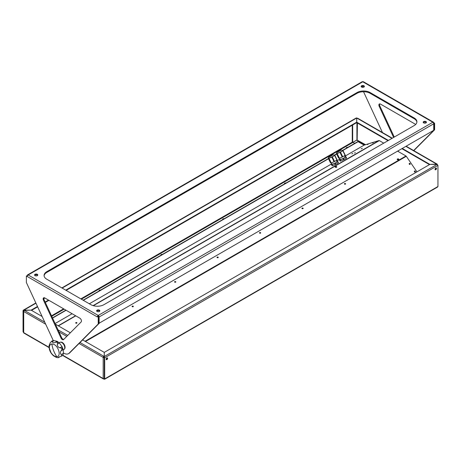 <?xml version="1.0" encoding="UTF-8"?>
<svg xmlns="http://www.w3.org/2000/svg" width="461" height="461" viewBox="0 0 461 461"><rect width="100%" height="100%" fill="white"/><g stroke="black" fill="none" stroke-linecap="round" stroke-linejoin="round"><path stroke-width="0.69" d="M106.883 359.62A1.014 0.588 120 0 0 107.546 358.727A1.014 0.588 120 0 0 107.39 357.915A1.014 0.588 120 0 0 106.883 357.961A1.014 0.588 120 0 0 106.22 358.86A1.014 0.588 120 0 0 106.376 359.672A1.014 0.588 120 0 0 106.883 359.62M107.142 357.869A1.014 0.588 -60 0 1 106.474 359.39A1.014 0.588 -60 0 1 106.214 359.482M435.766 169.74A1.014 0.588 120 0 0 436.434 168.847A1.014 0.588 120 0 0 436.279 168.035A1.014 0.588 120 0 0 435.766 168.081A1.014 0.588 120 0 0 435.103 168.98A1.014 0.588 120 0 0 435.259 169.792A1.014 0.588 120 0 0 435.766 169.74M436.031 167.988A1.014 0.588 -60 0 1 435.363 169.504A1.014 0.588 -60 0 1 435.098 169.602A1.014 0.588 -60 0 0 435.34 169.492A1.014 0.588 -60 0 0 436.014 167.988M435.633 168.173A1.014 0.588 -60 0 1 435.063 169.164M107.125 357.874A1.014 0.588 -60 0 1 106.451 359.373A1.014 0.588 -60 0 1 106.209 359.465M106.75 358.053A1.014 0.588 -60 0 1 106.174 359.044M388.001 140.674L356.756 122.632L356.756 118.483L357.16 118.246L392.006 138.363M356.756 122.165L388.41 140.438M402.292 148.454L429.865 164.398L437.063 164.398L437.95 165.384L104.699 357.782L104.29 356.52L104.29 357.552L104.699 357.782L104.699 378.913L104.29 378.677L104.29 357.552M405.887 146.379L436.653 164.139L429.865 164.375M401.883 148.69L429.479 164.623M44.757 322.176L24.347 310.391L31.135 310.132L23.361 310.155L23.05 310.645L23.05 331.776L23.43 331.995M82.652 339.901L104.244 352.371L104.244 356.053L103.84 356.284L80.024 342.535M70.337 332.79L55.395 324.164M42.13 316.505L31.135 310.155M104.244 356.053L103.189 357.408A0.916 0.53 -60 0 1 103.84 356.284M49.033 347.277L23.701 332.646A0.916 0.53 120 0 0 23.891 333.067L49.068 347.6M104.198 378.654L104.267 379.161L103.84 378.913A0.916 0.53 -60 0 1 103.379 378.959A0.916 0.53 -60 0 1 103.189 378.539L62.846 355.247M24.347 310.391A0.916 0.53 120 0 0 23.701 311.515L23.701 332.646A0.916 0.53 180 0 1 23.43 332.272L23.43 311.14A0.916 0.53 0 0 0 23.701 311.515L45.702 324.221M81.32 299.16L356.733 140.15L357.16 140.403L357.402 123.006M392.276 138.208L357.621 118.2A0.916 0.53 120 0 0 357.16 118.246M436.653 164.139A0.916 0.53 -60 0 1 437.109 164.093A0.916 0.53 -60 0 1 437.299 164.514L437.299 164.514A0.916 0.53 0 0 1 437.466 164.64M398.483 151.663L398.125 150.856M23.459 311.014L23.05 310.645M437.086 187.016L437.95 186.515L437.95 165.384M104.267 379.161L104.699 378.913L104.267 379.161M23.05 331.776L23.914 332.773M437.063 164.398L104.29 356.52L104.29 352.371L429.865 164.398M356.301 118.246L356.71 118.01L356.71 122.632L66.136 290.39M35.958 303.194L23.937 310.132L23.459 310.881M31.135 310.132L37.474 306.467M45.138 302.041L48.509 300.099M65.733 290.159L356.71 122.165M31.521 310.38L37.646 306.842M45.311 302.416L48.912 300.336M356.923 122.73L356.923 139.983L365.561 144.696M356.923 139.983L352.671 142.437L352.671 124.966M352.262 125.202L352.262 142.201L352.671 142.437M103.598 357.177L104.307 357.045M104.29 378.625A0.916 0.53 180 0 1 103.189 378.539L103.189 357.408A0.916 0.53 0 0 0 104.313 357.488M23.984 310.605L23.701 310.766A0.916 0.53 0 0 0 23.43 311.14M398.31 151.22L398.01 151.392M352.786 153.467L351.876 153.841L352.786 153.467M355.379 152.666L354.463 153.04L355.379 152.666M362.363 148.315L361.147 148.817L362.363 148.315M373.347 142.645L372.5 142.991L373.347 142.645M368.166 144.241L367.319 144.593L368.166 144.241M415.182 171.965A0.576 0.467 -132.8 0 1 414.531 171.014A0.576 0.467 -132.8 0 1 415.182 171.965M410.002 164.381A0.576 0.467 -132.8 0 1 409.351 163.43A0.576 0.467 -132.8 0 1 410.002 164.381M335.274 167.176A0.83 0.478 180 0 1 335.36 167.124A0.83 0.478 180 0 1 336.622 167.176M336.536 167.234A0.83 0.478 180 0 1 335.631 167.337A0.83 0.478 180 0 1 335.118 166.894A0.83 0.478 180 0 1 335.36 166.554A0.83 0.478 180 0 1 336.265 166.45A0.83 0.478 180 0 1 336.778 166.894A0.83 0.478 180 0 1 336.536 167.234M397.33 159.633A0.83 0.478 180 0 1 397.417 159.581A0.83 0.478 180 0 1 398.673 159.633M398.592 159.69A0.83 0.478 180 0 1 397.682 159.794A0.83 0.478 180 0 1 397.169 159.35A0.83 0.478 180 0 1 397.417 159.01A0.83 0.478 180 0 1 398.321 158.907A0.83 0.478 180 0 1 398.834 159.35A0.83 0.478 180 0 1 398.592 159.69M76.751 323.144A0.622 0.357 180 0 1 75.869 322.631A0.622 0.357 180 0 1 76.751 323.144M345.445 184.118A0.622 0.357 180 0 1 344.563 183.605A0.622 0.357 180 0 1 345.445 184.118M302.986 208.626A0.622 0.357 180 0 1 302.105 208.118A0.622 0.357 180 0 1 302.986 208.626M260.528 233.139A0.622 0.357 180 0 1 259.647 232.632A0.622 0.357 180 0 1 260.528 233.139M218.07 257.653A0.622 0.357 180 0 1 217.189 257.146A0.622 0.357 180 0 1 218.07 257.653M175.612 282.167A0.622 0.357 180 0 1 174.731 281.659A0.622 0.357 180 0 1 175.612 282.167M133.154 306.68A0.622 0.357 180 0 1 132.272 306.173A0.622 0.357 180 0 1 133.154 306.68M346.407 148.165A0.968 0.559 180 0 1 346.563 148.05A0.968 0.559 180 0 1 346.828 147.941M346.424 148.177A0.968 0.559 180 0 1 346.274 147.883A0.968 0.559 180 0 1 346.563 147.485A0.968 0.559 180 0 1 347.755 147.405M284.616 183.841A0.968 0.559 180 0 1 284.765 183.726A0.968 0.559 180 0 1 285.036 183.616M284.627 183.853A0.968 0.559 180 0 1 284.483 183.559A0.968 0.559 180 0 1 284.765 183.161A0.968 0.559 180 0 1 285.964 183.08M224.173 218.756A0.968 0.559 180 0 0 222.974 218.837A0.968 0.559 180 0 0 222.692 219.234A0.968 0.559 180 0 0 222.836 219.528A0.968 0.559 180 0 1 222.974 219.401A0.968 0.559 180 0 1 223.245 219.292M162.381 254.432A0.968 0.559 180 0 0 161.183 254.512A0.968 0.559 180 0 0 160.901 254.91A0.968 0.559 180 0 0 161.045 255.204A0.968 0.559 180 0 1 161.183 255.077A0.968 0.559 180 0 1 161.448 254.968M99.236 290.868A0.968 0.559 180 0 1 99.392 290.753A0.968 0.559 180 0 1 99.657 290.643M99.253 290.879A0.968 0.559 180 0 1 99.103 290.586A0.968 0.559 180 0 1 99.392 290.188A0.968 0.559 180 0 1 100.584 290.107M416.934 171.867L406.302 156.302A0.738 0.426 60 0 0 405.985 155.991L397.607 151.156M414.353 171.244A0.576 0.467 -132.8 0 1 415.061 172.005A0.576 0.467 47.2 0 0 414.353 171.244M409.172 163.661A0.576 0.467 -132.8 0 1 409.881 164.421A0.576 0.467 47.2 0 0 409.172 163.661M383.725 143.141L379.328 140.605A0.738 0.426 60 0 0 379.011 140.542L364.127 145.14L358.116 141.677L342.857 150.482M75.927 323.173A0.622 0.357 180 0 1 76.699 323.173M344.621 184.141A0.622 0.357 180 0 1 345.393 184.141M302.162 208.654A0.622 0.357 180 0 1 302.935 208.654M259.704 233.168A0.622 0.357 180 0 1 260.477 233.168M217.246 257.682A0.622 0.357 180 0 1 218.018 257.682M174.788 282.195A0.622 0.357 180 0 1 175.56 282.195M132.33 306.709A0.622 0.357 180 0 1 133.102 306.709M342.713 150.315L357.748 141.636A0.738 0.426 60 0 1 358.116 141.677M354.763 143.359L353.022 142.351L81.372 299.189M64.148 309.135L51.747 316.292M414.877 172.011A0.576 0.467 47.2 0 0 414.341 171.429M409.696 164.427A0.576 0.467 47.2 0 0 409.155 163.845M342.805 150.465L341.261 150.079C338.011 151.122 336.444 152.251 336.559 153.467A3.463 0.369 -25.7 0 0 336.588 153.49A3.463 0.369 -25.7 0 0 337.233 153.38A3.463 0.369 -25.7 0 0 338.53 152.891A3.463 0.369 -25.7 0 0 341.624 151.364A3.463 0.369 -25.7 0 0 342.805 150.465A3.463 0.369 -25.7 0 0 342.777 150.442L343.042 150.626A3.849 0.409 -25.7 0 1 342.857 150.77L345.087 155.426A3.849 0.409 -25.7 0 0 345.277 155.276L343.042 150.626M339.578 158.152L340.218 159.483A2.772 0.294 -25.7 0 0 340.76 159.42A2.772 0.294 -25.7 0 0 343.601 158.175A2.772 0.294 -25.7 0 0 345.214 157.086L344.563 155.726M338.898 151.427L339.832 150.937L338.898 151.427M336.472 153.438L336.53 153.392A3.849 0.409 -25.7 0 0 336.472 153.438A3.849 0.409 -25.7 0 0 336.409 153.49L336.853 153.674A3.849 0.409 -25.7 0 0 337.003 153.628A3.849 0.409 -25.7 0 0 337.17 153.576L339.988 152.389A3.849 0.409 -25.7 0 0 340.483 152.142L342.857 150.77M340.114 159.264L339.59 159.569A3.849 0.409 -25.7 0 0 339.4 159.719L339.843 159.904A3.849 0.409 -25.7 0 0 340.16 159.806L342.978 158.619A3.849 0.409 -25.7 0 0 343.474 158.371L345.848 156.999A3.849 0.409 -25.7 0 0 346.032 156.849L345.589 156.671A3.849 0.409 -25.7 0 0 345.439 156.717A3.849 0.409 -25.7 0 0 345.277 156.769L345.099 156.844M339.843 159.904L340.414 161.085L339.97 160.901L339.4 159.719M340.414 161.085A3.849 0.409 -25.7 0 0 340.725 160.987L340.16 159.806M342.978 158.619L343.543 159.8A3.849 0.409 -25.7 0 0 344.044 159.552L343.474 158.371M336.853 153.674L339.089 158.325L338.645 158.14L336.409 153.49M339.089 158.325A3.849 0.409 -25.7 0 0 339.4 158.227L337.17 153.576M339.988 152.389L342.218 157.04A3.849 0.409 -25.7 0 0 342.719 156.792L340.483 152.142M345.848 156.999L346.413 158.186A3.849 0.409 -25.7 0 0 346.603 158.037L346.032 156.849M346.413 158.186L344.044 159.552M343.543 159.8L340.725 160.987M345.087 155.426L342.719 156.792M342.218 157.04L339.4 158.227M334.64 155.178L333.096 154.792C329.846 155.835 328.278 156.965 328.393 158.181A3.463 0.369 -25.7 0 0 328.422 158.204A3.463 0.369 -25.7 0 0 329.068 158.094A3.463 0.369 -25.7 0 0 330.364 157.604A3.463 0.369 -25.7 0 0 333.459 156.077A3.463 0.369 -25.7 0 0 334.64 155.178A3.463 0.369 -25.7 0 0 334.611 155.155L334.876 155.34A3.849 0.409 -25.7 0 1 334.692 155.49L336.922 160.14A3.849 0.409 -25.7 0 0 337.112 159.99L334.876 155.34M331.413 162.866L332.053 164.202A2.772 0.294 -25.7 0 0 332.594 164.133A2.772 0.294 -25.7 0 0 335.435 162.889A2.772 0.294 -25.7 0 0 337.049 161.799L336.397 160.44M330.733 156.141L331.666 155.651L330.733 156.141M328.313 158.152L328.365 158.106A3.849 0.409 -25.7 0 0 328.313 158.152A3.849 0.409 -25.7 0 0 328.244 158.204L328.687 158.388A3.849 0.409 -25.7 0 0 328.837 158.342A3.849 0.409 -25.7 0 0 329.004 158.29L331.822 157.103A3.849 0.409 -25.7 0 0 332.318 156.855L334.692 155.49M331.949 163.983L331.424 164.283A3.849 0.409 -25.7 0 0 331.24 164.433L331.684 164.617A3.849 0.409 -25.7 0 0 331.995 164.519L334.813 163.332A3.849 0.409 -25.7 0 0 335.308 163.085L337.683 161.713A3.849 0.409 -25.7 0 0 337.867 161.563L337.423 161.385A3.849 0.409 -25.7 0 0 337.273 161.431A3.849 0.409 -25.7 0 0 337.112 161.483L336.933 161.557M331.684 164.617L332.248 165.799L331.24 164.433M332.248 165.799A3.849 0.409 -25.7 0 0 332.56 165.701L331.995 164.519M334.813 163.332L335.377 164.514A3.849 0.409 -25.7 0 0 335.879 164.266L335.308 163.085M328.687 158.388L330.923 163.038L330.479 162.854L328.244 158.204M330.923 163.038A3.849 0.409 -25.7 0 0 331.234 162.94L329.004 158.29M331.822 157.103L334.052 161.753A3.849 0.409 -25.7 0 0 334.553 161.506L332.318 156.855M337.683 161.713L338.247 162.9A3.849 0.409 -25.7 0 0 338.437 162.75L337.867 161.563M338.247 162.9L335.879 164.266M335.377 164.514L332.56 165.701M336.922 160.14L334.553 161.506M334.052 161.753L331.234 162.94M63.762 339.388A2.311 1.331 60 0 1 62.955 339.163A2.311 1.331 60 0 1 61.636 337.631L44.1 299.8A2.311 1.331 60 0 1 43.985 297.72M62.298 339.544A2.311 1.331 60 0 1 60.985 338.011L43.449 300.18A2.311 1.331 60 0 1 43.611 297.829A2.311 1.331 60 0 1 44.763 297.939L79.834 318.188A2.311 1.331 60 0 1 81.292 320.061A2.311 1.331 60 0 1 81.153 321.945L63.618 339.532A2.311 1.331 60 0 1 63.457 339.659A2.311 1.331 60 0 1 62.298 339.544M423.348 122.62A1.619 0.934 180 0 1 425.97 122.338A1.619 0.934 180 0 1 426.304 122.62M425.97 121.583A1.619 0.934 180 0 1 426.442 122.24A1.619 0.934 180 0 1 425.445 123.104A1.619 0.934 180 0 1 423.682 122.903A1.619 0.934 180 0 1 423.21 122.24A1.619 0.934 180 0 1 424.206 121.381A1.619 0.934 180 0 1 425.97 121.583M96.747 311.181A1.619 0.934 180 0 1 99.369 310.898A1.619 0.934 180 0 1 99.703 311.181M99.369 310.144A1.619 0.934 180 0 1 99.841 310.806A1.619 0.934 180 0 1 98.844 311.665A1.619 0.934 180 0 1 97.081 311.463A1.619 0.934 180 0 1 96.608 310.806A1.619 0.934 180 0 1 97.605 309.942A1.619 0.934 180 0 1 99.369 310.144M34.696 275.355A1.619 0.934 180 0 1 37.318 275.073A1.619 0.934 180 0 1 37.652 275.355M37.318 274.318A1.619 0.934 180 0 1 37.79 274.975A1.619 0.934 180 0 1 36.794 275.839A1.619 0.934 180 0 1 35.03 275.638A1.619 0.934 180 0 1 34.558 274.975A1.619 0.934 180 0 1 35.555 274.116A1.619 0.934 180 0 1 37.318 274.318M361.297 86.795A1.619 0.934 180 0 1 363.919 86.512A1.619 0.934 180 0 1 364.253 86.795M363.919 85.758A1.619 0.934 180 0 1 364.392 86.414A1.619 0.934 180 0 1 363.395 87.279A1.619 0.934 180 0 1 361.631 87.077A1.619 0.934 180 0 1 361.159 86.414A1.619 0.934 180 0 1 362.156 85.556A1.619 0.934 180 0 1 363.919 85.758M27.424 275.851L26.375 275.995A1.262 0.732 -60 0 1 26.375 275.995L27.268 276.514A1.262 0.732 -60 0 1 28.161 274.975A1.262 0.732 -120 0 0 27.527 274.917L362.139 81.73A1.262 0.732 60 0 1 362.772 81.793L362.761 81.787M434.625 123.277A1.262 0.732 120 0 0 434.625 123.26L433.974 123.64L433.974 130.163L434.625 129.783L434.625 123.277M98.879 317.116L98.879 323.628L98.228 324.002L98.228 317.491A1.262 0.732 120 0 0 98.228 317.491L98.879 317.099L97.986 316.586L97.334 316.961A1.262 0.732 120 0 1 98.228 315.428L432.839 122.24A1.262 0.732 60 0 1 433.732 123.79L433.732 130.302L98.879 323.351M103.944 304.675A9.237 5.336 180 0 1 90.88 304.675L46.786 279.222A9.237 5.336 180 0 1 44.083 275.447A9.237 5.336 180 0 1 46.786 271.679L357.056 92.546A9.237 5.336 180 0 1 370.12 92.546L414.214 117.999A9.237 5.336 180 0 1 416.917 121.773A9.237 5.336 180 0 1 414.214 125.542L103.944 304.675M44.106 275.828A9.237 5.336 180 0 1 46.786 272.434L357.056 93.301A9.237 5.336 180 0 1 370.12 93.301L414.214 118.754A9.237 5.336 180 0 1 416.894 122.148M97.334 316.961L26.375 276.006L26.375 282.518L53.274 340.564M63.399 352.924L63.883 353.201A9.237 5.336 -120 0 0 68.499 353.662A9.237 5.336 -120 0 0 69.156 353.155L69.813 352.774A9.237 5.336 60 0 1 69.156 353.282L68.499 353.662M98.228 324.002L69.156 353.155M98.879 323.628L69.813 352.774M434.625 123.26L433.732 122.747A1.262 0.732 120 0 0 433.473 122.182A1.262 0.732 120 0 0 432.839 122.24L362.772 81.793A1.262 0.732 -60 0 1 363.406 81.73L433.473 122.182M394.259 137.061L379.847 105.961A2.311 1.331 60 0 1 379.731 103.881M413.822 150.649L434.625 129.783M415.701 124.418A2.311 1.331 -120 0 0 415.58 124.349L380.509 104.1A2.311 1.331 -120 0 0 379.357 103.984A2.311 1.331 -120 0 0 379.196 106.335L393.608 137.436M413.644 150.545L433.974 130.163M382.446 132.532L363.539 91.739M98.47 316.863L98.228 316.183L97.986 316.586M27.527 274.917A1.262 0.732 -120 0 0 27.268 275.494L27.268 275.759M362.53 86.247L362.53 87.336M98.228 316.183L98.228 315.428A1.262 0.732 -120 0 1 99.121 316.978L99.121 323.489M49.125 345.422L50.295 342.65L52.116 340.91A9.237 5.336 60 0 1 52.174 340.881L54.058 340.621L57.118 341.296L57.521 342.068A9.237 5.336 60 0 1 57.596 342.12L57.521 342.068M49.097 345.375C48.808 349.398 50.284 352.872 53.516 355.8L56.351 357.419L58.236 357.759L58.461 357.189L61.52 356.14L61.301 354.578C60.166 353.552 60.091 352.29 61.065 350.786L63.174 349.576L61.976 346.499L59.411 343.024L57.17 341.319L55.032 342.506C57.106 341.716 57.861 342.287 57.291 344.229L59.394 343.013L57.596 342.12M62.223 348.435A9.237 5.336 60 0 1 62.264 348.533L62.028 346.609L59.942 347.813C62.085 348.049 62.46 349.04 61.065 350.786M62.679 355.224A9.237 5.336 60 0 1 62.65 355.287L63.411 353.357L63.174 349.571L62.264 348.533M62.742 355.431L63.411 353.357L61.301 354.578M58.236 357.759L60.074 356.664M49.292 348.176L50.894 352.279M55.032 342.506L53.568 342.869L51.972 341.826L54.058 340.621M51.897 341.031L51.972 341.826M55.314 356.428A6.927 3.999 60 0 1 49.725 349.692A6.927 3.999 60 0 1 51.851 343.992A6.927 3.999 60 0 1 53.28 344.188C58.489 345.554 61.567 356.601 56.749 356.624A6.927 3.999 60 0 1 55.314 356.428M59.942 347.813C58.144 347.26 57.262 346.061 57.291 344.229M59.089 342.725L59.757 342.356A4.155 2.397 60 0 1 64.356 345.744A4.155 2.397 60 0 1 63.912 349.559L63.215 349.98M64.482 348.931A3.924 2.265 -120 0 0 64.799 345.733A3.924 2.265 -120 0 0 62.298 342.483A3.924 2.265 -120 0 0 60.581 342.177M67.709 335.429L58.023 329.834M103.189 357.408L79.073 343.485M66.764 336.38L58.968 331.88M352.262 142.178L80.842 298.878M63.618 308.824L51.523 315.808M437.95 186.515L104.699 378.913M51.724 316.246L64.096 309.101M357.16 140.403L364.933 144.887M43.789 298.67L44.907 298.025M62.131 288.079L356.71 118.01M85.469 341.532L406.302 156.302M336.68 154.049L334.692 155.196M328.514 158.763L83.332 300.318M66.107 310.265L52.571 318.078M364.109 145.134L344.822 156.267L364.127 145.14M340.011 159.051L336.657 160.981M331.845 163.764L89.325 303.782M72.1 313.722L55.101 323.536M55.107 323.547L72.112 313.728M89.336 303.787L331.851 163.776M336.663 160.993L340.016 159.062M379.011 140.542L93.087 305.62M75.575 315.727L58.178 325.771M85.043 341.284L405.985 155.991M379.328 140.605L93.37 305.701M75.788 315.848L58.391 325.892M341.146 150.13L337.469 152.251L341.146 150.13M332.98 154.844L329.31 156.965L332.98 154.844M336.461 167.274A0.968 0.559 -0 0 0 335.527 167.308M60.985 338.011L61.636 337.631M362.772 81.793L28.161 274.975L98.228 315.428M414.214 117.999L414.214 118.754M370.12 92.546L370.12 93.301M357.056 92.546L357.056 93.301M46.786 271.679L46.786 272.434M99.121 316.978L433.732 123.79M379.196 106.335L379.847 105.961M43.449 300.18L44.1 299.8M56.749 356.624A26.444 20.854 -95.1 0 1 51.851 343.992M58.132 357.724L59.901 356.705M62.684 355.466L103.379 378.959M437.109 164.093L406.158 146.223M104.618 379.27L437.65 186.999M356.37 117.895L61.866 287.923M44.636 297.869L43.789 298.359M35.843 302.946L23.361 310.155M52.479 317.883L65.894 310.138M83.118 300.197L328.422 158.567M334.548 155.029L336.588 153.853M61.52 356.14L62.736 355.437"/></g></svg>
